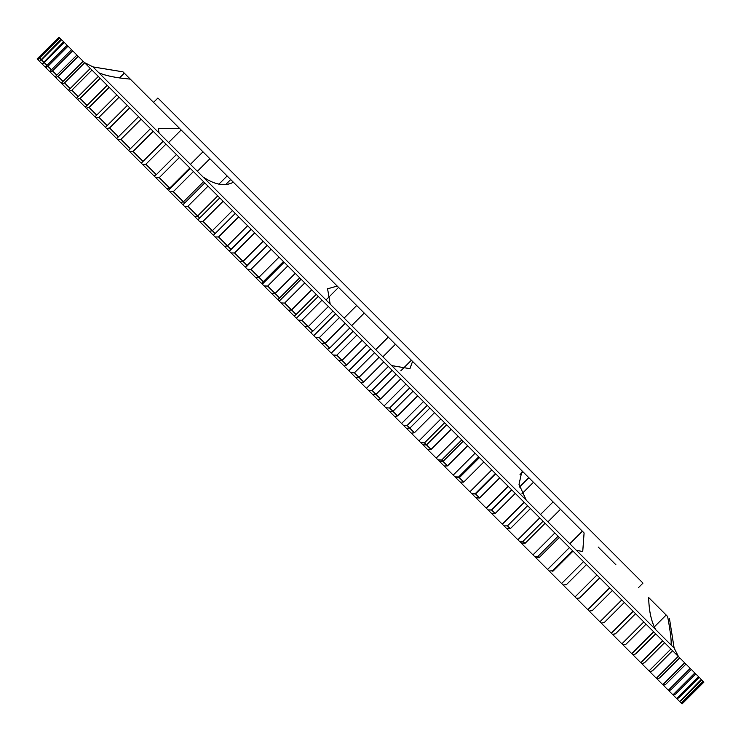 <?xml version="1.0" encoding="UTF-8"?>
<svg xmlns="http://www.w3.org/2000/svg" width="741" height="741" viewBox="0 0 741 741"><rect width="100%" height="100%" fill="white"/><g stroke="black" fill="none" stroke-linecap="round" stroke-linejoin="round"><path stroke-width="1.11" d="M681.312 703.218A784.173 513.263 -114.2 0 0 683.193 701.588L703.329 681.451L703.95 682.072L683.813 702.209A784.173 500.981 -111.7 0 1 682.035 703.941L534.993 556.889L539.198 557.593L537.947 556.343A784.173 476.268 -162.2 0 1 534.567 556.463L534.993 556.889M534.567 556.463L520.895 542.801L524.989 543.385L522.951 541.347A784.173 460.013 -164.3 0 1 519.515 541.412L520.895 542.801M519.515 541.412L506.316 528.222L510.29 528.685L507.465 525.869A784.173 442.377 -166.2 0 1 503.982 525.878L506.316 528.222M503.982 525.878L491.302 513.207L495.145 513.541L491.552 509.947A784.173 423.417 -167.9 0 1 488.013 509.919L491.302 513.207M488.013 509.919L472.017 493.914L475.898 497.795L479.603 497.998L475.24 493.645A784.173 403.197 -169.5 0 1 471.665 493.571L475.898 497.795M471.665 493.571L460.142 482.048L463.709 482.104L458.596 476.991A784.173 381.782 -171 0 1 454.993 476.889L460.142 482.048M454.993 476.889L444.091 465.987L447.508 465.904L441.664 460.059A784.173 359.218 -172.4 0 1 438.024 459.92L444.091 465.987M438.024 459.92L427.779 449.685L431.049 449.444L424.482 442.877A784.173 335.58 -173.6 0 1 420.823 442.72L427.779 449.685M420.823 442.72L411.274 433.17L414.386 432.781L407.115 425.519A784.173 310.951 -174.7 0 1 403.437 425.343L411.274 433.17M403.437 425.343L394.61 416.507L397.556 415.96L389.618 408.013A784.173 285.387 -175.7 0 1 385.922 407.828L394.61 416.507M385.922 407.828L377.836 399.742L380.624 399.029L372.028 390.424A784.173 258.97 -176.5 0 1 368.333 390.229L377.836 399.742M368.333 390.229L361.015 382.912L363.636 382.032L354.411 372.806A784.173 231.785 -177.3 0 1 350.715 372.612L361.015 382.912M350.715 372.612L344.185 366.082L346.64 365.035L336.812 355.208A784.173 203.905 -178 0 1 333.117 355.022L344.185 366.082M333.117 355.022L327.402 349.298L329.689 348.085L319.288 337.683A784.173 175.413 -178.5 0 1 315.61 337.507L327.402 349.298M315.61 337.507L310.72 332.616L312.832 331.227L301.893 320.288A784.173 146.403 -179 0 1 298.225 320.121L310.72 332.616M298.225 320.121L294.177 316.074L296.113 314.508L284.664 303.069A784.173 116.958 -179.4 0 1 281.024 302.93L294.177 316.074M281.024 302.93L277.819 299.716L279.598 297.993L267.677 286.072A784.173 87.16 -179.7 0 1 264.065 285.961L277.819 299.716M264.065 285.961L261.536 283.442L283.433 261.545L279.042 257.155L258.896 277.301L250.958 269.353A784.173 57.103 -179.9 0 1 247.383 269.279L261.536 283.442M247.383 269.279L245.336 267.242L267.232 245.354L263.148 241.26L243.002 261.406L234.573 252.968A784.173 26.871 180 0 1 231.035 252.931L245.336 267.242M231.035 252.931L229.275 251.171L251.162 229.284L247.605 225.718L227.459 245.864L218.567 236.963A784.173 3.436 180 0 0 215.075 236.972L229.275 251.171M215.075 236.972L209.388 231.285L212.324 230.72L202.988 221.383A784.173 33.734 180 0 0 199.542 221.448L209.388 231.285M199.542 221.448L194.763 216.659L197.625 216.02L187.881 206.276A784.173 63.93 -179.9 0 0 184.49 206.387L194.763 216.659M184.49 206.387L180.628 202.525L183.416 201.811L173.292 191.687A784.173 93.94 -179.6 0 0 169.958 191.863L180.628 202.525M169.958 191.863L167.021 188.927L169.735 188.131L159.259 177.655A784.173 123.664 -179.3 0 0 155.999 177.896L167.021 188.927M155.999 177.896L153.998 175.904L155.61 175.367M156.286 174.691L145.838 164.233A784.173 153.026 -178.9 0 0 142.633 164.539L153.998 175.904M142.633 164.539L61.281 83.177L83.168 61.29L78.194 56.316L58.057 76.462A784.173 386.737 -170.7 0 0 55.649 77.555L61.281 83.177M55.649 77.555L55.029 76.925L76.916 55.038L72.655 50.777L52.518 70.914A784.173 407.893 -169.2 0 0 50.212 72.109L55.029 76.925M50.212 72.109L49.684 71.581L71.571 49.693L68.033 46.155L47.896 66.292A784.173 427.826 -167.5 0 0 45.692 67.588L49.684 71.581M45.692 67.588L45.257 67.162L67.153 45.275L64.347 42.469L44.21 62.605A784.173 446.49 -165.7 0 0 42.107 64.004L45.257 67.162M42.107 64.004L63.67 41.792L61.605 39.727L41.468 59.864A784.173 463.82 -163.8 0 0 39.468 61.373L41.783 63.68M39.468 61.373L61.133 39.254L59.817 37.939L39.681 58.076A784.173 479.76 -161.7 0 0 37.791 59.688L39.245 61.142M37.791 59.688L59.558 37.68L58.993 37.115L38.856 57.252A784.173 494.275 -159.5 0 0 37.069 58.974L37.671 59.567M37.069 58.974L58.993 37.115M681.183 703.079L703.07 681.192L701.755 679.877L681.618 700.013A784.173 524.017 -116.8 0 1 679.636 701.532L701.282 679.404L699.217 677.339L679.08 697.485A784.173 533.205 -119.5 0 1 676.996 698.893L676.653 698.559L698.541 676.663L695.743 673.856L675.597 694.002A784.173 540.81 -122.4 0 1 673.402 695.308M84.428 62.55L92.958 66.894L98.896 72.831C105.954 75.804 116.402 77.898 130.221 79.102L179.378 128.258L158.315 128.749L159.056 132.991L203.062 176.997C215.094 184.954 225.181 186.695 233.322 182.193L337.183 286.063L327.578 288.814L330.171 304.106L391.665 365.6L409.903 368.666L412.57 361.441L522.544 471.415L521.692 472.119L519.033 484.392L526.258 500.194L655.563 629.498C651.163 621.051 648.884 610.408 648.718 597.598L667.641 616.512C670.485 631.99 671.605 641.456 671.003 644.939L671.198 644.966M576.47 550.406L582.741 551.499L584.093 532.964L582.361 531.232L569.829 543.764M582.361 531.232L122.969 71.84L92.977 66.912M473.379 422.259L455.65 404.53M615.901 564.781L598.172 547.043M638.603 587.483L642.984 583.102L505.677 445.795L157.907 98.025L153.526 102.406M655.563 629.498L674.115 648.051L678.46 656.582M599.914 621.81L621.801 599.923L612.39 590.512L592.254 610.649A784.173 526.684 -152.5 0 1 589.141 611.038M587.808 609.713L609.704 587.817L599.756 577.869L579.61 598.015A784.173 516.357 -155.1 0 1 576.424 598.32M575.025 596.931L596.922 575.035L586.464 564.586L566.319 584.723A784.173 504.491 -157.6 0 1 563.067 584.964M561.604 583.5L583.491 561.613L572.561 550.683L552.425 570.82A784.173 491.116 -160 0 1 549.1 570.996M547.571 569.477L569.458 547.58L558.084 536.206L537.947 556.343M532.983 554.879L554.87 532.992L543.088 521.21L522.951 541.347M517.876 539.772L539.763 517.885L527.611 505.723L507.465 525.869M491.552 509.947L511.688 489.81L524.183 502.305L502.296 524.193M475.24 493.645L495.386 473.499L508.178 486.3L486.291 508.187M458.596 476.991L478.732 456.854L491.792 469.914L469.905 491.802M439.515 461.411L443.016 461.411L463.153 441.275L475.074 453.196L453.186 475.092M441.664 460.059L461.8 439.922L463.153 441.275M423 444.906L426.492 444.896L446.638 424.75L458.086 436.208L436.199 458.095M424.482 442.877L444.619 422.74L446.638 424.75M406.3 428.205L409.782 428.178L429.919 408.041L427.261 405.373L423.463 401.585L401.576 423.472M407.115 425.519L427.261 405.373M389.46 411.366L392.925 411.32L413.061 391.183L405.938 384.06L384.051 405.948M389.618 408.013L409.754 387.876M414.386 432.781L434.522 412.644L429.919 408.041M397.556 415.96L417.702 395.814L413.061 391.183M552.101 570.839L552.869 571.274L552.425 570.82M611.297 633.194L633.185 611.306L624.339 602.461L604.202 622.597A784.173 535.447 -149.7 0 1 601.164 623.061M621.931 643.827L643.818 621.94L635.565 613.687L615.428 633.824A784.173 542.597 -146.9 0 1 612.474 634.37M631.786 653.682L653.673 631.795L646.032 624.154L625.895 644.29A784.173 548.136 -143.9 0 1 623.024 644.92M640.817 662.723L662.713 640.826L655.702 633.824L635.565 653.96A784.173 552.045 -140.8 0 1 632.786 654.683M649.014 670.92L670.911 649.033L664.566 642.688L644.42 662.825A784.173 554.296 -137.7 0 1 641.734 663.64M656.35 678.256L678.247 656.359L672.578 650.7L652.441 670.837A784.173 554.898 -134.6 0 1 649.848 671.744M662.806 684.703L684.693 662.815L679.719 657.841L659.583 677.978A784.173 553.851 -131.4 0 1 657.082 678.988M668.345 690.242L690.232 668.354L685.971 664.093L665.835 684.23A784.173 551.137 -128.3 0 1 663.436 685.342M672.967 694.863L694.854 672.976L691.316 669.438L671.179 689.575A784.173 546.793 -125.3 0 1 668.882 690.788M39.421 57.817L38.856 57.252M40.996 59.391L39.681 58.076M96.719 115.124L89.077 107.482A784.173 291.259 -175.4 0 0 86.289 108.186M89.077 107.482L109.214 87.336L116.865 94.978L94.968 116.874M87.049 105.444L80.047 98.442A784.173 316.62 -174.4 0 0 77.342 99.248M80.047 98.442L100.183 78.305L107.186 85.308L85.298 107.195M78.185 96.589L71.84 90.245A784.173 341.027 -173.3 0 0 69.237 91.143M71.84 90.245L91.986 70.099L98.331 76.443L76.434 98.34M70.173 88.577L64.513 82.909A784.173 364.424 -172.1 0 0 62.003 83.9M64.513 82.909L84.65 62.772L90.309 68.431L68.422 90.328M63.031 81.427L58.057 76.462M56.779 75.174L52.518 70.914M51.435 69.83L47.896 66.292M47.016 65.412L44.21 62.605M43.534 61.929L41.468 59.864M107.186 125.59L98.933 117.328A784.173 265.028 -176.3 0 0 96.052 117.949M98.933 117.328L119.069 97.191L127.322 105.444L105.435 127.341M118.412 136.807L109.566 127.961A784.173 238.009 -177.1 0 0 106.602 128.499M109.566 127.961L129.703 107.825L138.548 116.67L116.661 138.558M130.36 148.756L120.95 139.345A784.173 210.277 -177.8 0 0 117.902 139.808M120.95 139.345L141.086 119.208L150.497 128.619L128.61 150.506M143.004 161.399L133.047 151.451A784.173 181.925 -178.4 0 0 129.925 151.831M133.047 151.451L153.192 131.305L163.14 141.262L141.244 163.15M145.838 164.233L165.975 144.097L176.432 154.545L154.536 176.441M159.259 177.655L179.396 157.518L189.872 167.994L169.735 188.131L170.189 188.594M173.292 191.687L193.429 171.551L203.553 181.675L183.416 201.811L184.666 203.062M187.881 206.276L208.017 186.139L217.761 195.883L197.625 216.02L199.662 218.058M202.988 221.383L223.124 201.246L232.461 210.583L212.324 230.72L215.14 233.545M193.429 171.551L189.872 167.994M208.017 186.139L203.553 181.675M223.124 201.246L217.761 195.883M218.567 236.963L238.704 216.826L232.461 210.583M239.936 261.832L243.002 261.406L247.096 265.491M234.573 252.968L254.709 232.831L263.148 241.26M255.765 277.671L258.896 277.301L263.287 281.691M250.958 269.353L271.095 249.217L279.042 257.155M271.91 293.816L275.096 293.501L295.242 273.355L284.155 262.277L262.268 284.164M267.677 286.072L287.814 265.936M288.314 310.22L291.556 309.96L311.692 289.814L301.087 279.209L279.2 301.105M284.664 303.069L304.801 282.923M304.931 326.837L308.228 326.624L328.365 306.487L318.269 296.391L296.381 318.278M301.893 320.288L322.029 300.151M321.714 343.62L325.049 343.444L345.186 323.308L335.636 313.758L313.739 335.645M319.288 337.683L339.424 317.546M338.609 360.506L341.981 360.376L362.117 340.239L353.133 331.255L331.246 353.142M336.812 355.208L356.949 335.071M355.569 377.465L358.968 377.373L379.114 357.227L388.34 366.462L366.452 388.349M354.411 372.806L374.548 352.67L379.114 357.227M372.538 394.434L375.965 394.369L396.111 374.224L388.34 366.462M372.028 390.424L392.165 370.287M224.458 246.355L227.459 245.864L231.025 249.421M238.704 216.826L247.605 225.718M380.624 399.029L400.77 378.883L396.111 374.224M346.64 365.035L366.776 344.898L362.117 340.239M329.689 348.085L349.826 327.948L345.186 323.308M312.832 331.227L332.968 311.09L328.365 306.487M296.113 314.508L316.25 294.372L311.692 289.814M279.598 297.993L299.735 277.856L295.242 273.355M283.433 261.545L284.155 262.277M299.735 277.856L301.087 279.209M316.25 294.372L318.269 296.391M332.968 311.09L335.636 313.758M349.826 327.948L353.133 331.255M366.776 344.898L370.722 348.844L348.835 370.732M363.636 382.032L383.773 361.895M400.77 378.883L405.938 384.06M417.702 395.814L423.463 401.585M434.522 412.644L440.858 418.98L418.971 440.876M451.186 429.308L431.049 449.444M467.645 445.767L447.508 465.904M483.845 461.967L463.709 482.104M499.74 477.862L479.603 497.998M515.282 493.404L495.145 513.541M530.426 508.548L510.29 528.685M545.126 523.248L524.989 543.385M559.335 537.457L539.198 557.593M573.015 551.128L552.869 571.274M682.007 703.904L703.894 682.016M190.326 168.448L168.439 190.344M204.803 182.925L182.916 204.812M219.799 197.921L197.912 219.808M235.286 213.408L213.389 235.295M251.162 229.284L229.312 251.208M267.232 245.354L245.614 267.52M61.605 39.727L61.133 39.254M64.347 42.469L63.67 41.792M68.033 46.155L67.153 45.275M72.655 50.777L71.571 49.693M78.194 56.316L76.916 55.038M84.65 62.772L83.168 61.29M91.986 70.099L90.309 68.431M100.183 78.305L98.331 76.443M109.214 87.336L107.186 85.308M119.069 97.191L116.865 94.978M129.703 107.825L127.322 105.444M141.086 119.208L138.548 116.67M153.192 131.305L150.497 128.619M165.975 144.097L163.14 141.262M179.396 157.518L176.432 154.545M254.709 232.831L251.199 229.321M271.095 249.217L267.51 245.632M374.548 352.67L370.722 348.844M444.619 422.74L440.858 418.98M461.8 439.922L458.086 436.208M478.732 456.854L475.074 453.196M495.386 473.499L491.792 469.914M511.688 489.81L508.178 486.3M527.611 505.723L524.183 502.305M543.088 521.21L539.763 517.885M558.084 536.206L554.87 532.992M572.561 550.683L569.458 547.58M586.464 564.586L583.491 561.613M599.756 577.869L596.922 575.035M612.39 590.512L609.704 587.817M624.339 602.461L621.801 599.923M635.565 613.687L633.185 611.306M646.032 624.154L643.818 621.94M655.702 633.824L653.673 631.795M664.566 642.688L662.713 640.826M672.578 650.7L670.911 649.033M679.719 657.841L678.247 656.359M685.971 664.093L684.693 662.815M691.316 669.438L690.232 668.354M695.743 673.856L694.854 672.976M699.217 677.339L698.541 676.663M701.755 679.877L701.282 679.404M391.665 365.6L526.258 500.194M203.062 176.997L330.171 304.106M98.896 72.831L159.056 132.991M666.159 615.03L654.09 627.099M560.455 509.336L547.932 521.859M553.055 501.935L540.532 514.467M533.427 482.298L521.886 493.839M528.815 477.686L519.497 487.004M522.877 471.748L520.025 474.601M411.394 360.265L400.807 370.852M395.416 344.296L382.893 356.829M388.256 337.127L375.724 349.659M364.211 313.082L351.679 325.614M356.662 305.542L344.139 318.065M338.544 287.415L326.67 299.299M233.258 182.129L232.748 182.638M230.683 179.563L225.635 184.611M227.107 175.978L218.919 184.166M209.898 158.778L197.365 171.301M202.951 151.831L190.428 164.354M181.128 129.999L168.596 142.531M124.284 73.155L119.505 77.935M669.419 618.29L674.115 648.051M488.087 509.984L491.589 509.984L511.725 489.847M472.017 493.914L475.518 493.914L495.655 473.777M455.817 477.713L459.318 477.713L479.455 457.577"/></g></svg>
